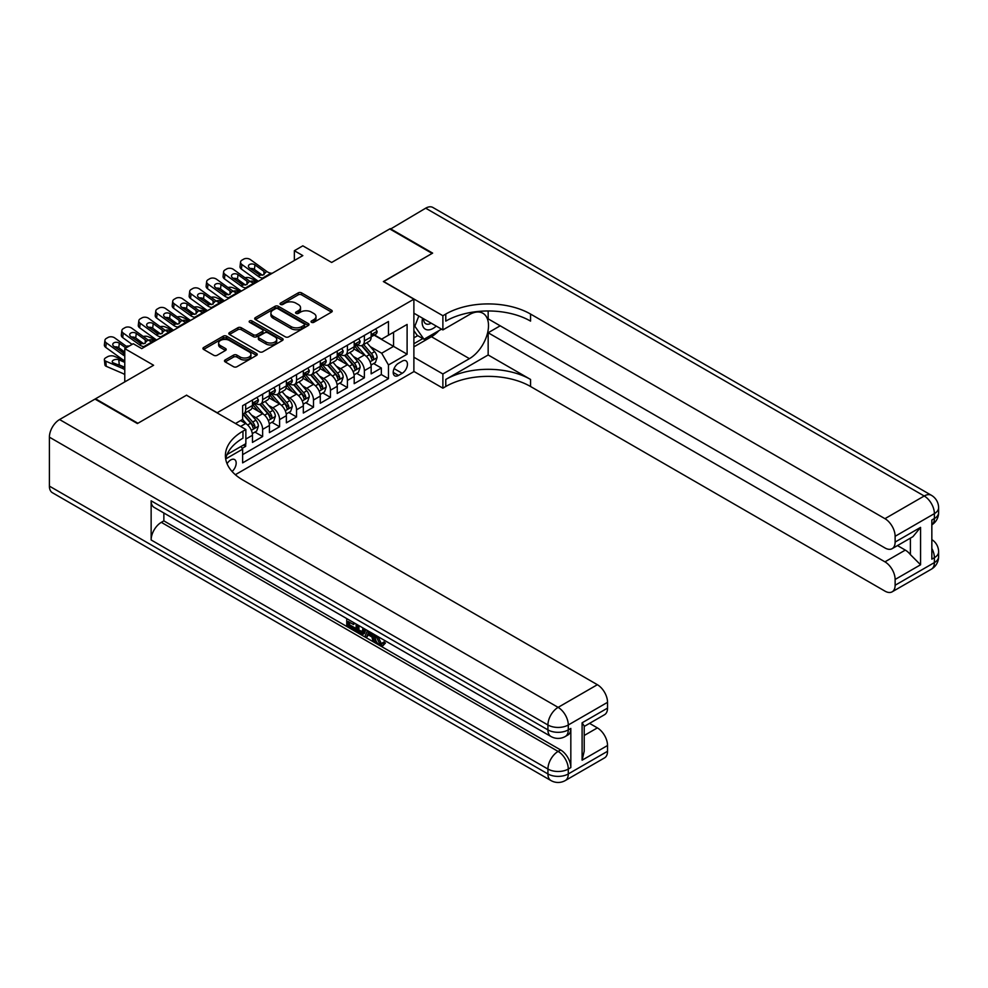 <?xml version="1.0" encoding="UTF-8"?>
<svg xmlns="http://www.w3.org/2000/svg" width="988" height="988" viewBox="0 0 988 988"><rect width="100%" height="100%" fill="white"/><g stroke="black" fill="none" stroke-linecap="round" stroke-linejoin="round"><path stroke-width="1.48" d="M311.516 322.31A1.643 0.951 0 0 0 313.851 322.31L331.536 312.097A2.359 1.359 0 0 0 332.227 311.134A2.359 1.359 0 0 0 331.536 310.183L301.575 292.88A2.359 1.359 0 0 0 298.24 292.88L280.555 303.094A1.643 0.951 0 0 0 280.073 303.761A1.643 0.951 0 0 0 280.555 304.44A1.643 0.951 0 0 0 282.889 304.44L285.174 303.118A7.534 4.347 0 0 1 295.832 303.118L298.327 304.551A7.534 4.347 0 0 1 300.537 307.626A7.534 4.347 0 0 1 298.327 310.701L296.042 312.023A1.643 0.951 0 0 0 295.56 312.702A1.643 0.951 0 0 0 296.042 313.369A1.643 0.951 0 0 0 298.364 313.369L300.661 312.047A7.534 4.347 0 0 1 311.306 312.047L313.801 313.492A7.534 4.347 0 0 1 316.012 316.568A7.534 4.347 0 0 1 313.801 319.643L311.516 320.964A1.643 0.951 0 0 0 311.035 321.643A1.643 0.951 0 0 0 311.516 322.31L311.516 320.964M232.081 471.498A7.669 4.434 120 0 0 235.984 464.842A7.669 4.434 120 0 0 234.588 459.556A7.669 4.434 120 0 0 230.76 459.926A7.669 4.434 120 0 0 227.067 463.73M225.178 359.953A2.359 1.359 0 0 0 224.486 360.916A2.359 1.359 0 0 0 225.178 361.88L233.576 366.733A2.359 1.359 0 0 0 236.91 366.733L256.547 355.396A2.359 1.359 0 0 0 257.238 354.433A2.359 1.359 0 0 0 256.547 353.469L226.585 336.167A2.359 1.359 0 0 0 223.263 336.167L203.614 347.517A2.359 1.359 0 0 0 202.935 348.468A2.359 1.359 0 0 0 203.614 349.431L213.779 355.297A2.359 1.359 0 0 0 217.101 355.297L225.511 350.444A2.359 1.359 0 0 0 226.203 349.48A2.359 1.359 0 0 0 225.511 348.517L220.472 345.615A6.298 3.631 0 0 1 218.632 343.046A6.298 3.631 0 0 1 222.51 339.687A6.298 3.631 0 0 1 229.377 340.477L249.1 351.864A6.298 3.631 0 0 1 250.94 354.433A6.298 3.631 0 0 1 247.062 357.792A6.298 3.631 0 0 1 240.195 357.001L236.91 355.1A2.359 1.359 0 0 0 233.576 355.1L225.178 359.953L225.178 361.88M186.67 395.311L217.187 412.737L413.886 299.179L383.369 281.555L432.114 253.41L389.729 228.932L331.647 262.462L302.822 245.827L294.35 250.717L302.822 255.608L141.729 348.616L133.257 343.725L124.772 348.616L124.772 381.899M186.67 395.126L137.912 423.272L95.527 398.794L153.597 365.264L124.772 348.616M285.347 336.846A2.359 1.359 0 0 0 288.669 336.846L308.318 325.509A2.359 1.359 0 0 0 309.009 324.546A2.359 1.359 0 0 0 308.318 323.582L278.357 306.292A2.359 1.359 0 0 0 275.022 306.292L255.386 317.63A2.359 1.359 0 0 0 254.694 318.593A2.359 1.359 0 0 0 255.386 319.544L285.347 336.846M250.297 322.668A1.643 0.951 0 0 1 251.977 322.903L251.977 320.939L282.432 338.526A2.359 1.359 0 0 1 283.124 339.489A2.359 1.359 0 0 1 282.432 340.452L262.796 351.79A2.359 1.359 0 0 1 259.461 351.79L229.5 334.487L237.91 329.671L237.91 327.72L229.5 332.573A2.359 1.359 0 0 0 228.808 333.524A2.359 1.359 0 0 0 229.5 334.487L229.5 332.573M237.91 329.671A2.359 1.359 0 0 1 241.233 329.671L241.233 327.72A2.359 1.359 0 0 0 237.91 327.72M241.233 327.72L253.385 334.734A2.359 1.359 0 0 0 256.719 334.734L262.289 331.511A2.359 1.359 0 0 0 262.981 330.548A2.359 1.359 0 0 0 262.289 329.584L249.643 322.286A1.643 0.951 0 0 1 249.161 321.619A1.643 0.951 0 0 1 250.174 320.73A1.643 0.951 0 0 1 251.977 320.939M242.159 448.354L245.679 446.329L243.468 445.045M245.851 439.08L252.459 435.263L252.459 442.402L262.635 436.535L254.916 432.077M251.594 415.182L255.855 417.64A9.596 5.533 60 0 1 262.635 429.385L269.415 425.47L269.415 432.621L279.592 426.742L271.873 422.284M268.551 405.389L272.812 407.846A9.596 5.533 60 0 1 279.592 419.591L286.372 415.676L286.372 422.827L296.548 416.948L288.829 412.502M285.507 395.595L289.768 398.053A9.596 5.533 60 0 1 296.548 409.81L303.328 405.895L303.328 413.033L313.505 407.167L305.786 402.709M302.464 385.814L306.725 388.272A9.596 5.533 60 0 1 313.505 400.017L320.285 396.102L320.285 403.252L330.461 397.374L322.743 392.915M319.42 376.02L323.681 378.478A9.596 5.533 60 0 1 330.461 390.223L337.241 386.308L337.241 393.459L347.418 387.58L339.699 383.134M336.377 366.227L340.638 368.685A9.596 5.533 60 0 1 347.418 380.442L354.198 376.514L354.198 383.665L364.374 377.786L364.374 370.648A9.596 5.533 -120 0 0 357.594 358.903L353.334 356.446M356.656 373.341L364.374 377.786M252.459 435.263A9.596 5.533 -120 0 0 245.679 423.506L240.59 420.579M269.415 425.47A9.596 5.533 -120 0 0 262.635 413.725L252.15 407.674M286.372 415.676A9.596 5.533 -120 0 0 279.592 403.931L269.107 397.88M303.328 405.895A9.596 5.533 -120 0 0 296.548 394.138L286.063 388.086M320.285 396.102A9.596 5.533 -120 0 0 313.505 384.357L303.02 378.293M337.241 386.308A9.596 5.533 -120 0 0 330.461 374.563L319.976 368.512M354.198 376.514A9.596 5.533 -120 0 0 347.418 364.77L336.933 358.718M402.19 361.151L398.46 363.3A7.435 4.298 120 0 0 393.607 369.858A7.435 4.298 120 0 0 394.743 375.811A7.435 4.298 120 0 0 398.46 375.44L402.19 373.291A7.435 4.298 120 0 0 407.044 366.733A7.435 4.298 120 0 0 405.907 360.781A7.435 4.298 120 0 0 402.19 361.151M235.342 474.709L413.886 371.624L413.886 299.179M241.06 446.44L242.628 449.157L242.628 462.866L388.457 378.676L388.457 364.967L381.677 353.222L370.29 346.652M242.628 449.157L225.758 458.901M235.502 423.506L242.628 419.394L242.628 405.698L388.457 321.495L388.457 335.204L407.105 324.435L407.105 354.198L388.457 364.967M255.769 403.487L255.855 403.536A9.596 5.533 60 0 0 260.647 404.018L267.427 400.103A9.596 5.533 -120 0 0 269.415 395.706L269.415 390.223M272.725 393.693L272.812 393.755A9.596 5.533 60 0 0 277.603 394.224L284.383 390.309A9.596 5.533 -120 0 0 286.372 385.913L286.372 380.429M289.682 383.912L289.768 383.962A9.596 5.533 60 0 0 294.56 384.431L301.34 380.516A9.596 5.533 -120 0 0 303.328 376.132L303.328 370.648M306.638 374.119L306.725 374.168A9.596 5.533 60 0 0 311.516 374.65L318.297 370.735A9.596 5.533 -120 0 0 320.285 366.338L320.285 360.855M323.595 364.325L323.681 364.374A9.596 5.533 60 0 0 328.473 364.856L335.253 360.941A9.596 5.533 -120 0 0 337.241 356.545L337.241 351.061M340.551 354.544L340.638 354.593A9.596 5.533 60 0 0 345.43 355.062L352.21 351.148A9.596 5.533 -120 0 0 354.198 346.763L354.198 341.28M242.628 454.641L381.331 374.563L381.331 368.005L371.155 373.872L371.155 366.733A9.596 5.533 -120 0 0 364.374 354.976L353.889 348.925M357.508 344.75L357.594 344.8A9.596 5.533 -120 0 0 362.386 345.269A9.596 5.533 -120 0 0 364.374 340.885L364.374 335.401M362.386 345.269L369.166 341.354A9.596 5.533 -120 0 0 371.155 336.97L371.155 331.486M245.679 403.931L245.679 409.415A9.596 5.533 60 0 1 243.69 413.799A9.596 5.533 60 0 1 242.628 414.194M243.69 413.799L250.47 409.884A9.596 5.533 -120 0 0 252.459 405.5L252.459 400.017M262.635 394.138L262.635 399.621A9.596 5.533 60 0 1 260.647 404.018M279.592 384.357L279.592 389.828A9.596 5.533 60 0 1 277.603 394.224M296.548 374.563L296.548 380.047A9.596 5.533 60 0 1 294.56 384.431M313.505 364.77L313.505 370.253A9.596 5.533 60 0 1 311.516 374.65M330.461 354.976L330.461 360.459A9.596 5.533 60 0 1 328.473 364.856M347.418 345.195L347.418 350.678A9.596 5.533 60 0 1 345.43 355.062M347.418 380.442L347.418 387.58M330.461 390.223L330.461 397.374M313.505 400.017L313.505 407.167M296.548 409.81L296.548 416.948M279.592 419.591L279.592 426.742M262.635 429.385L262.635 436.535M245.679 443.773L245.679 446.329M381.677 353.222L393.545 346.368L393.545 332.264L407.105 324.435M374.119 335.154L407.105 354.198M374.464 334.957L381.677 339.119L388.457 335.204M294.35 250.717L294.35 260.511M373.612 363.547L381.331 368.005M381.331 374.563L388.457 378.676M312.171 322.545L313.801 321.606A7.534 4.347 0 0 0 316.012 318.531L316.012 316.568M300.537 307.626L300.537 309.59A7.534 4.347 0 0 1 298.327 312.665L296.696 313.604M331.499 312.122L301.575 294.844A2.359 1.359 0 0 0 298.24 294.844L281.222 304.675M308.281 325.521L278.357 308.244A2.359 1.359 0 0 0 275.022 308.244L255.41 319.569L255.386 317.63M304.156 325.213A1.643 0.951 0 0 0 304.637 324.546A1.643 0.951 0 0 0 304.156 323.866L277.85 308.688A1.643 0.951 0 0 0 275.529 308.688L273.108 310.084A7.534 4.347 0 0 0 270.91 313.159A7.534 4.347 0 0 0 273.108 316.234L291.089 326.608A7.534 4.347 0 0 0 301.735 326.608L304.156 325.213L304.156 327.176A1.643 0.951 0 0 0 304.637 326.497L304.637 324.546M270.91 313.159L270.91 315.11A7.534 4.347 0 0 0 273.108 318.185L273.108 316.234M304.156 327.176L301.735 328.572A7.534 4.347 0 0 1 291.089 328.572L273.108 318.185M241.233 329.671L253.385 336.686A2.359 1.359 0 0 0 256.719 336.686L262.289 333.475A2.359 1.359 0 0 0 262.981 332.511L262.981 330.548M251.977 322.903L282.395 340.465M265.994 342.009A6.298 3.631 0 0 0 272.861 342.799A6.298 3.631 0 0 0 276.739 339.44A6.298 3.631 0 0 0 274.899 336.871L267.946 332.857A2.359 1.359 0 0 0 264.623 332.857L259.041 336.081A2.359 1.359 0 0 0 258.362 337.031A2.359 1.359 0 0 0 259.041 337.995L265.994 342.009L265.994 343.972A6.298 3.631 0 0 0 272.861 344.75A6.298 3.631 0 0 0 276.739 341.403L276.739 339.44M258.362 337.031L258.362 338.995A2.359 1.359 0 0 0 259.041 339.958L259.041 337.995M265.994 343.972L259.041 339.958M250.94 354.433L250.94 356.384A6.298 3.631 0 0 1 247.062 359.743A6.298 3.631 0 0 1 240.195 358.965L236.91 357.063A2.359 1.359 0 0 0 233.576 357.063L225.202 361.892M218.632 343.046L218.632 344.997A6.298 3.631 0 0 0 220.472 347.566L220.472 345.615M225.474 350.456L220.472 347.566M256.522 355.408L226.585 338.131A2.359 1.359 0 0 0 223.263 338.131L203.652 349.456M371.019 365.054L375.403 362.522L377.095 357.619A6.36 3.668 -120 0 0 374.613 351.654L366.869 342.688M258.041 281.469L249.89 277.961A4.792 2.396 -5.9 0 0 244.987 277.752M365.313 355.606L356.458 345.355M244.048 283.988L241.405 282.852L241.566 284.309M360.274 352.617L355.137 346.665A15.228 8.793 -120 0 0 354.667 346.133M361.522 345.615L369.364 354.692A6.36 3.668 60 0 1 371.624 359.076C372.587 360.348 373.266 359.953 373.662 357.891A6.36 3.668 -120 0 0 371.402 353.519L363.646 344.553M361.991 345.467L370.401 355.223A3.236 1.865 60 0 1 371.229 356.483L373.662 357.891M240.035 281.086A4.792 2.396 -5.9 0 0 240.035 281.382A4.792 2.396 -5.9 0 0 241.405 282.852M250.05 281.407A3.841 1.914 174.1 0 1 254.422 281.444L256.51 282.346M371.624 359.076L372.093 359.83M263.722 278.184L262.561 278.085A11.992 6.928 60 0 1 258.177 276.269L241.937 264.525L241.405 269.069A4.792 3.1 -173.3 0 1 240.035 266.55L240.566 262.005A4.792 3.1 6.7 0 0 241.937 264.525M258.337 281.296A17.982 10.386 60 0 1 257.646 280.814L241.405 269.069M375.65 328.893L377.095 331.388A6.36 3.668 60 0 1 375.773 334.203L372.55 336.056A6.36 3.668 -120 0 0 373.662 334.599L373.526 334.03M272.194 273.293L271.045 273.194A11.992 6.928 60 0 1 266.661 271.367L250.421 259.622A4.792 3.1 6.7 0 0 243.666 259.152L241.974 260.128A4.792 3.1 6.7 0 0 240.566 262.005M264.018 274.664L263.882 271.342L264.833 272.429L263.895 274.738L260.005 275.207L249.519 268.02A3.841 2.47 -173.3 0 1 248.433 266.007A3.841 2.47 -173.3 0 1 249.544 264.512A3.841 2.47 -173.3 0 1 254.953 264.883L254.422 269.44L262.475 275.269M254.422 269.44A3.841 2.47 6.7 0 0 250.322 268.588M263.882 271.342L254.953 264.883M266.661 271.367L265.019 273.12M371.377 336.352L371.402 336.352A6.36 3.668 -120 0 0 372.55 336.056M372.846 334.117L373.662 334.599C373.266 333.635 372.587 334.03 371.624 335.772A6.36 3.668 60 0 1 371.155 336.673M422.568 318.185A15.586 9.003 120 0 0 427.631 329.881A15.586 9.003 120 0 0 436.251 326.089M423.58 318.778A10.67 6.163 120 0 0 425.791 323.755A10.67 6.163 120 0 0 427.359 324.237A10.67 6.163 120 0 0 431.213 323.175M441.537 329.14L423.988 339.267L417.195 335.352L413.886 330.647M423.988 339.267L414.824 326.25L418.801 316.012M413.886 325.707L414.824 326.25M390.235 229.228L425.68 208.184L924.212 496.001A14.388 8.312 120 0 1 931.4 495.297A14.388 14.388 0 0 1 938.6 507.758A14.388 8.312 180 0 1 934.389 513.624L895.128 536.299A14.388 8.312 -120 0 0 884.952 518.675L924.212 496.001A14.388 8.312 60 0 1 934.389 513.624L934.389 518.527L931.845 519.997L931.845 559.159L934.389 557.689L934.389 562.58A14.388 8.312 60 0 1 931.4 569.162L892.152 591.824A14.388 8.312 -120 0 0 895.128 585.242L934.389 562.58A14.388 8.312 0 0 0 938.6 556.701A14.388 14.388 0 0 1 931.4 569.162M390.235 228.636L432.633 253.113L383.542 281.654M413.886 357.236L442.883 373.97L469.424 358.656A26.972 15.573 120 0 0 487.047 334.883A26.972 15.573 120 0 0 482.91 313.258A26.972 15.573 120 0 0 469.424 314.592L442.883 329.918L442.883 315.728L445.773 314.061A59.947 34.617 180 0 1 530.556 314.061L884.952 518.675M442.883 373.97L442.883 388.173L445.773 386.506A59.947 34.617 180 0 1 530.556 386.506L884.952 591.12A14.388 8.312 -120 0 0 892.152 591.824M488.158 354.976L445.773 379.454A59.947 34.617 180 0 1 530.556 379.454L488.158 354.976L488.158 332.758L500.2 325.805M488.158 310.973L488.158 318.852L884.952 547.945A14.388 8.312 -120 0 0 892.152 548.661A14.388 8.312 -120 0 0 895.128 542.066L920.569 527.382L920.569 564.778L910.393 554.614L910.393 538.127M920.569 564.778L895.128 579.462L895.128 585.242M895.128 579.462A14.388 8.312 -120 0 0 884.952 561.851L905.304 550.094A14.388 8.312 60 0 1 910.393 554.614M488.158 332.758L884.952 561.851M425.68 208.184A14.388 8.312 -60 0 1 432.868 207.468L931.4 495.297M413.886 313.184L442.883 329.918M383.542 281.457L442.883 315.728M413.886 371.426L442.883 388.173M895.128 536.299L895.128 542.066M897.475 545.574L905.304 550.094M445.773 314.061L445.773 321.112A59.947 34.617 180 0 1 530.556 321.112L530.556 314.061M892.152 548.661L912.961 536.645L920.569 527.382M438.919 330.647A26.972 15.573 -60 0 1 431.447 336.723L413.886 346.862M413.886 343.725L422.802 338.588M413.886 337.847L417.714 335.648M377.972 636.568L381.121 643.151L382.307 643.559M376.749 635.926L376.613 637.346L379.763 643.929L381.751 644.176L383.974 641.854L385.406 643.065L382.862 645.744L379.898 645.362C376.774 643.237 375.205 640.298 375.181 636.531L375.292 635.086M368.462 634.988L366.449 637.445L364.918 636.568L367.487 630.579M373.946 634.308L375.971 641.385L374.613 642.163L373.094 641.286L371.933 637.001L367.598 634.494L366.449 637.445M349.542 622.255L349.542 624.762L355.544 628.22L355.544 629.578L354.186 630.369L346.751 626.071L346.751 618.599M354.89 623.305L353.531 624.564L348.184 621.477L348.184 625.54L349.542 624.762M151.139 500.805L547.932 729.885A14.388 8.312 120 0 0 550.921 736.48L154.128 507.387A14.388 8.312 -60 0 1 151.139 500.805L151.139 539.967A14.388 8.312 -60 0 1 161.316 522.343L163.86 520.874L560.653 749.966A14.388 8.312 60 0 1 570.829 767.577L570.829 728.428A14.388 8.312 60 0 1 567.853 735.01L565.309 736.48A14.388 8.312 -120 0 0 568.285 729.885L570.829 728.428M163.86 520.874L163.86 513.007M365.844 629.628L364.436 633.481L363.078 634.259L356.137 631.493L356.137 624.021M137.406 423.556L186.497 395.212L245.851 429.484L242.962 431.151A59.947 34.617 -0 0 0 225.4 455.629A59.947 34.617 -0 0 0 242.962 480.094L597.37 684.709A14.388 8.312 60 0 1 607.534 702.332L568.285 724.994L568.285 729.885A14.388 8.312 -0 0 1 547.932 729.885L547.932 724.994L49.4 437.165A14.388 8.312 -60 0 1 59.576 419.542L95.009 399.09L137.406 423.556M245.851 429.484L245.851 443.674L227.092 454.505M582.105 722.796L584.217 725.982L584.217 751.139L582.105 760.192L582.105 722.796L607.534 708.112L607.534 702.332M607.534 708.112A14.388 8.312 60 0 1 604.557 714.695L584.217 726.439M49.4 486.121L547.932 773.95A14.388 8.312 120 0 0 550.921 780.532L52.376 492.703A14.388 8.312 -60 0 1 49.4 486.121L49.4 437.165M589.54 723.364L597.37 727.884A14.388 8.312 60 0 1 607.534 745.508L582.105 760.192M570.829 767.577L568.285 769.047L568.285 773.95L607.534 751.288L607.534 745.508M607.534 751.288A14.388 8.312 60 0 1 604.557 757.87L565.309 780.532A14.388 8.312 -120 0 0 568.285 773.95A14.388 8.312 -0 0 1 547.932 773.95L547.932 769.047L151.139 539.967M242.962 431.151L242.962 438.19A59.947 34.617 -0 0 0 225.721 459.148M348.184 625.54L354.186 629.01L355.544 628.22M354.186 629.01L354.186 630.369M348.184 619.427L354.124 622.86M353.531 623.206L353.531 624.564M364.374 628.788L363.078 634.259M357.57 624.848L357.57 630.962L362.077 632.74L362.954 627.96M364.486 630.381L365.819 629.615M358.928 625.639L358.928 630.183L363.436 631.95M357.57 630.962L358.928 630.183M359.669 632.172L361.028 631.394M372.056 633.209L374.613 642.163M368.833 631.357L368.03 633.394L371.5 635.395L370.71 632.431M369.685 631.851L369.389 632.604L371.006 633.543M368.03 633.394L369.389 632.604M379.763 643.929L381.121 643.151M376.613 637.346L377.922 636.593M382.615 642.632L384.048 643.843L385.406 643.065M384.048 643.843L382.862 645.744M354.062 374.835L358.446 372.315L360.138 367.413A6.36 3.668 -120 0 0 357.656 361.447L349.913 352.481M241.072 291.262L232.933 287.743A4.792 2.396 -5.9 0 0 228.03 287.533M348.356 365.387L339.502 355.137M227.092 293.782L224.449 292.646L224.609 294.103M343.318 362.411L338.18 356.458A15.228 8.793 -120 0 0 337.711 355.927M344.565 355.408L352.407 364.486A6.36 3.668 60 0 1 354.667 368.857C355.631 370.142 356.31 369.747 356.705 367.684A6.36 3.668 -120 0 0 354.445 363.312L346.689 354.334M345.034 355.26L353.445 365.017A3.236 1.865 60 0 1 354.26 366.276L356.705 367.684M223.078 290.88A4.792 2.396 -5.9 0 0 223.078 291.176A4.792 2.396 -5.9 0 0 224.449 292.646M233.094 291.201A3.841 1.914 174.1 0 1 237.466 291.238L239.553 292.139M354.667 368.857L355.137 369.611M337.106 384.628L341.49 382.097L343.182 377.206A6.36 3.668 -120 0 0 340.699 371.241L332.956 362.263M224.115 301.056L215.977 297.536A4.792 2.396 -5.9 0 0 211.074 297.326M331.4 375.181L322.545 364.93M210.135 303.563L207.492 302.427L207.653 303.896M326.361 372.192L321.224 366.252A15.228 8.793 -120 0 0 320.754 365.721M327.608 365.202L335.451 374.267A6.36 3.668 60 0 1 337.711 378.651C338.674 379.923 339.341 379.54 339.749 377.478A6.36 3.668 -120 0 0 337.488 373.094L329.733 364.127M328.078 365.054L336.488 374.798A3.236 1.865 60 0 1 337.303 376.07L339.749 377.478M206.122 300.673A4.792 2.396 -5.9 0 0 206.122 300.969A4.792 2.396 -5.9 0 0 207.492 302.427M216.137 300.982A3.841 1.914 174.1 0 1 220.509 301.031L222.596 301.933M337.711 378.651L338.18 379.404M320.149 394.422L324.533 391.89L326.225 387A6.36 3.668 -120 0 0 323.743 381.022L315.999 372.056M207.159 310.837L199.02 307.33A4.792 2.396 -5.9 0 0 194.105 307.12M314.443 384.974L305.588 374.724M193.179 313.357L190.536 312.22L190.696 313.678M309.405 381.986L304.267 376.033A15.228 8.793 -120 0 0 303.798 375.502M310.652 374.995L318.494 384.06A6.36 3.668 60 0 1 320.754 388.445C321.718 389.717 322.384 389.321 322.792 387.271A6.36 3.668 -120 0 0 320.532 382.887L312.776 373.921M311.121 374.847L319.532 384.591A3.236 1.865 60 0 1 320.347 385.851L322.792 387.271M189.165 310.454A4.792 2.396 -5.9 0 0 189.165 310.751A4.792 2.396 -5.9 0 0 190.536 312.22M199.181 310.775A3.841 1.914 174.1 0 1 203.553 310.825L205.64 311.726M320.754 388.445L321.224 389.198M303.193 404.216L307.564 401.684L309.269 396.781A6.36 3.668 -120 0 0 306.786 390.816L299.043 381.85M190.202 320.631L182.064 317.111A4.792 2.396 -5.9 0 0 177.148 316.901M297.487 394.768L288.632 384.505M176.222 323.15L173.579 322.014L173.74 323.471M292.448 391.779L287.31 385.826A15.228 8.793 -120 0 0 286.841 385.295M293.695 384.777L301.538 393.854A6.36 3.668 60 0 1 303.798 398.226C304.749 399.51 305.428 399.115 305.835 397.053A6.36 3.668 -120 0 0 303.563 392.681L295.82 383.702M294.152 384.628L302.575 394.385A3.236 1.865 60 0 1 303.39 395.645L305.835 397.053M172.208 320.248A4.792 2.396 -5.9 0 0 172.208 320.544A4.792 2.396 -5.9 0 0 173.579 322.014M182.224 320.569A3.841 1.914 174.1 0 1 186.596 320.606L188.683 321.508M303.798 398.226L304.267 398.979M246.765 287.977L245.604 287.879A11.992 6.928 60 0 1 241.22 286.051L224.98 274.306L224.449 278.863A4.792 3.1 -173.3 0 1 223.078 276.344L223.609 271.799A4.792 3.1 6.7 0 0 224.98 274.306M241.381 291.077A17.982 10.386 60 0 1 240.689 290.608L224.449 278.863M358.693 338.686L360.138 341.181A6.36 3.668 60 0 1 358.817 343.985L355.594 345.849A6.36 3.668 -120 0 0 356.705 344.38L356.569 343.824M255.237 283.087L254.089 282.988A11.992 6.928 60 0 1 249.705 281.16L233.464 269.415A4.792 3.1 6.7 0 0 226.709 268.946L225.017 269.922A4.792 3.1 6.7 0 0 223.609 271.799M247.062 284.445L246.926 281.135L247.877 282.21L246.938 284.519L243.048 285.001L232.563 277.813A3.841 2.47 -173.3 0 1 231.476 275.8A3.841 2.47 -173.3 0 1 232.588 274.293A3.841 2.47 -173.3 0 1 237.997 274.676L237.466 279.221L245.518 285.05M237.466 279.221A3.841 2.47 6.7 0 0 233.366 278.381M246.926 281.135L237.997 274.676M249.705 281.16L248.062 282.901M354.42 346.146L354.445 346.146A6.36 3.668 -120 0 0 355.594 345.849M355.89 343.91L356.705 344.38C356.31 343.429 355.631 343.824 354.667 345.565A6.36 3.668 60 0 1 354.198 346.467M229.809 297.771L228.648 297.672A11.992 6.928 60 0 1 224.264 295.844L208.023 284.099L207.492 288.644A4.792 3.1 -173.3 0 1 206.122 286.137L206.653 281.58A4.792 3.1 6.7 0 0 208.023 284.099M224.424 300.871A17.982 10.386 60 0 1 223.733 300.389L207.492 288.644M341.737 348.468L343.182 350.962A6.36 3.668 60 0 1 341.86 353.778L338.637 355.643A6.36 3.668 -120 0 0 339.749 354.173L339.613 353.605M238.281 292.868L237.132 292.769A11.992 6.928 60 0 1 232.748 290.954L216.508 279.209A4.792 3.1 6.7 0 0 209.752 278.727L208.06 279.715A4.792 3.1 6.7 0 0 206.653 281.58M230.105 294.239L229.969 290.929L230.92 292.003L229.982 294.313L226.091 294.795L215.606 287.594A3.841 2.47 -173.3 0 1 214.507 285.594A3.841 2.47 -173.3 0 1 215.631 284.087A3.841 2.47 -173.3 0 1 221.04 284.47L220.509 289.015L228.561 294.844M220.509 289.015A3.841 2.47 6.7 0 0 216.409 288.175M229.969 290.929L221.04 284.47M232.748 290.954L231.106 292.695M337.451 355.939L337.488 355.939A6.36 3.668 -120 0 0 338.637 355.643M338.933 353.704L339.749 354.173C339.353 353.222 338.674 353.605 337.711 355.347A6.36 3.668 60 0 1 337.241 356.248M212.852 307.564L211.691 307.466A11.992 6.928 60 0 1 207.307 305.638L191.067 293.893L190.536 298.438A4.792 3.1 -173.3 0 1 189.165 295.931L189.696 291.374A4.792 3.1 6.7 0 0 191.067 293.893M207.468 310.664A17.982 10.386 60 0 1 206.776 310.183L190.536 298.438M324.78 358.261L326.225 360.756A6.36 3.668 60 0 1 324.904 363.572L321.68 365.424A6.36 3.668 -120 0 0 322.792 363.967L322.656 363.399M221.324 302.661L220.176 302.563A11.992 6.928 60 0 1 215.792 300.735L199.551 288.99A4.792 3.1 6.7 0 0 192.796 288.521L191.104 289.496A4.792 3.1 6.7 0 0 189.696 291.374M213.149 304.032L213.013 300.71L213.964 301.797L213.025 304.106L209.135 304.576L198.65 297.388A3.841 2.47 -173.3 0 1 197.551 295.375A3.841 2.47 -173.3 0 1 198.674 293.881A3.841 2.47 -173.3 0 1 204.084 294.251L203.553 298.808L211.605 304.637M203.553 298.808A3.841 2.47 6.7 0 0 199.453 297.968M213.013 300.71L204.084 294.251M215.792 300.735L214.149 302.489M320.495 365.721L320.532 365.721A6.36 3.668 -120 0 0 321.68 365.424M321.977 363.485L322.792 363.967C322.397 363.004 321.718 363.399 320.754 365.14A6.36 3.668 60 0 1 320.285 366.042M195.896 317.346L194.735 317.247A11.992 6.928 60 0 1 190.351 315.419L174.11 303.687L173.579 308.231A4.792 3.1 -173.3 0 1 172.208 305.712L172.739 301.167A4.792 3.1 6.7 0 0 174.11 303.687M190.511 320.458A17.982 10.386 60 0 1 189.82 319.976L173.579 308.231M307.824 368.055L309.269 370.549A6.36 3.668 60 0 1 307.947 373.353L304.724 375.218A6.36 3.668 -120 0 0 305.835 373.76L305.7 373.192M204.368 312.455L203.219 312.356A11.992 6.928 60 0 1 198.835 310.528L182.595 298.784A4.792 3.1 6.7 0 0 175.839 298.314L174.147 299.29A4.792 3.1 6.7 0 0 172.739 301.167M196.192 313.826L196.056 310.504L197.007 311.578L196.069 313.9L192.178 314.369L181.693 307.182A3.841 2.47 -173.3 0 1 180.594 305.168A3.841 2.47 -173.3 0 1 181.718 303.662A3.841 2.47 -173.3 0 1 187.127 304.045L186.596 308.602L194.648 314.419M186.596 308.602A3.841 2.47 6.7 0 0 182.496 307.75M196.056 310.504L187.127 304.045M198.835 310.528L197.192 312.27M303.538 375.514L303.563 375.514A6.36 3.668 -120 0 0 304.724 375.218M305.008 373.279L305.835 373.76C305.44 372.797 304.761 373.192 303.798 374.934A6.36 3.668 60 0 1 303.328 375.835M286.236 413.997L290.608 411.465L292.312 406.574A6.36 3.668 -120 0 0 289.83 400.609L282.086 391.643M173.246 330.424L165.107 326.904A4.792 2.396 -5.9 0 0 160.192 326.695M280.53 404.549L271.675 394.298M159.266 332.944L156.623 331.795L156.771 333.265M275.491 401.573L270.354 395.62A15.228 8.793 -120 0 0 269.885 395.089M276.739 394.57L284.581 403.647A6.36 3.668 60 0 1 286.841 408.019C287.792 409.304 288.471 408.909 288.879 406.846A6.36 3.668 -120 0 0 286.606 402.474L278.863 393.496M277.196 394.422L285.618 404.166A3.236 1.865 60 0 1 286.434 405.438L288.879 406.846M155.252 330.041A4.792 2.396 -5.9 0 0 155.252 330.338A4.792 2.396 -5.9 0 0 156.623 331.795M165.268 330.35A3.841 1.914 174.1 0 1 169.64 330.4L171.727 331.301M286.841 408.019L287.31 408.773M178.939 327.139L177.778 327.04A11.992 6.928 60 0 1 173.394 325.213L157.154 313.468L156.623 318.025A4.792 3.1 -173.3 0 1 155.252 315.505L155.783 310.961A4.792 3.1 6.7 0 0 157.154 313.468M173.555 330.239A17.982 10.386 60 0 1 172.863 329.77L156.623 318.025M290.867 377.836L292.312 380.343A6.36 3.668 60 0 1 290.991 383.146L287.767 385.011A6.36 3.668 -120 0 0 288.879 383.542L288.743 382.986M187.411 322.249L186.263 322.15A11.992 6.928 60 0 1 181.878 320.322L165.638 308.577A4.792 3.1 6.7 0 0 158.883 308.095L157.178 309.083A4.792 3.1 6.7 0 0 155.783 310.961M179.236 323.607L179.1 320.297L180.051 321.372L179.112 323.681L175.222 324.163L164.737 316.975A3.841 2.47 -173.3 0 1 163.638 314.962A3.841 2.47 -173.3 0 1 164.761 313.455A3.841 2.47 -173.3 0 1 170.171 313.838L169.64 318.383L177.692 324.212M169.64 318.383A3.841 2.47 6.7 0 0 165.539 317.543M179.1 320.297L170.171 313.838M181.878 320.322L180.236 322.063M286.582 385.308L286.606 385.308A6.36 3.668 -120 0 0 287.767 385.011M288.051 383.072L288.879 383.542C288.484 382.591 287.804 382.974 286.841 384.715A6.36 3.668 60 0 1 286.372 385.629M269.279 423.79L273.651 421.259L275.356 416.368A6.36 3.668 -120 0 0 272.873 410.403L265.13 401.424M156.289 340.205L148.151 336.698A4.792 2.396 -5.9 0 0 143.235 336.488M263.574 414.343L254.719 404.092M142.309 342.725L139.666 341.589L139.814 343.058M258.535 411.354L253.397 405.401A15.228 8.793 -120 0 0 252.928 404.882M259.782 404.364L267.625 413.429A6.36 3.668 60 0 1 269.885 417.813C270.836 419.085 271.515 418.702 271.922 416.64A6.36 3.668 -120 0 0 269.65 412.255L261.906 403.289M260.239 404.216L268.662 413.96A3.236 1.865 60 0 1 269.477 415.232L271.922 416.64M138.295 339.823A4.792 2.396 -5.9 0 0 138.295 340.119A4.792 2.396 -5.9 0 0 139.666 341.589M148.311 340.144A3.841 1.914 174.1 0 1 152.683 340.193L154.77 341.095M269.885 417.813L270.354 418.566M161.97 336.933L160.822 336.834A11.992 6.928 60 0 1 156.437 335.006L140.197 323.261L139.666 327.806A4.792 3.1 -173.3 0 1 138.295 325.299L138.826 320.742A4.792 3.1 6.7 0 0 140.197 323.261M156.598 340.033A17.982 10.386 60 0 1 155.906 339.551L139.666 327.806M273.911 387.629L275.356 390.124A6.36 3.668 60 0 1 274.034 392.94L270.811 394.805A6.36 3.668 -120 0 0 271.922 393.335L271.786 392.767M170.455 332.03L169.306 331.931A11.992 6.928 60 0 1 164.922 330.103L148.682 318.371A4.792 3.1 6.7 0 0 141.926 317.889L140.222 318.865A4.792 3.1 6.7 0 0 138.826 320.742M162.279 333.401L162.143 330.091L163.094 331.165L162.156 333.475L158.265 333.944L147.78 326.756A3.841 2.47 -173.3 0 1 146.681 324.743A3.841 2.47 -173.3 0 1 147.805 323.249A3.841 2.47 -173.3 0 1 153.214 323.632L152.683 328.177L160.735 334.006M152.683 328.177A3.841 2.47 6.7 0 0 148.571 327.337M162.143 330.091L153.214 323.632M164.922 330.103L163.279 331.857M269.625 395.101L269.65 395.101A6.36 3.668 -120 0 0 270.811 394.805M271.095 392.866L271.922 393.335C271.515 392.372 270.848 392.767 269.885 394.508A6.36 3.668 60 0 1 269.415 395.41M252.323 433.584L256.695 431.052L258.399 426.149A6.36 3.668 -120 0 0 255.917 420.184L248.173 411.218M246.617 424.136L242.566 419.431M124.772 352.271L122.71 351.382L122.858 352.839M241.578 421.147L240.924 420.382M242.826 414.145L250.668 423.222A6.36 3.668 60 0 1 252.928 427.606C253.879 428.878 254.558 428.483 254.966 426.421A6.36 3.668 -120 0 0 252.693 422.049L244.95 413.083M243.283 413.997L251.705 423.753A3.236 1.865 60 0 1 252.52 425.013L254.966 426.421M121.339 349.616A4.792 2.396 -5.9 0 0 121.339 349.913A4.792 2.396 -5.9 0 0 122.71 351.382M129.243 346.035A4.792 2.396 -5.9 0 0 126.279 346.282M252.928 427.606L253.385 428.36M145.014 346.714L143.865 346.615A11.992 6.928 60 0 1 139.481 344.8L123.241 333.055L122.71 337.6A4.792 3.1 -173.3 0 1 121.339 335.08L121.87 330.535A4.792 3.1 6.7 0 0 123.241 333.055M132.096 344.392L122.71 337.6M256.954 397.423L258.399 399.918A6.36 3.668 60 0 1 257.078 402.734L253.854 404.586A6.36 3.668 -120 0 0 254.966 403.129L254.83 402.561M153.498 341.823L152.35 341.725A11.992 6.928 60 0 1 147.965 339.897L131.725 328.152A4.792 3.1 6.7 0 0 124.97 327.683L123.265 328.658A4.792 3.1 6.7 0 0 121.87 330.535M145.322 343.194L145.187 339.872L146.138 340.959L145.199 343.268L141.309 343.738L130.824 336.55A3.841 2.47 -173.3 0 1 129.724 334.537A3.841 2.47 -173.3 0 1 130.848 333.042A3.841 2.47 -173.3 0 1 136.258 333.413L135.727 337.97L143.779 343.799M135.727 337.97A3.841 2.47 6.7 0 0 131.614 337.118M145.187 339.872L136.258 333.413M147.965 339.897L146.323 341.65M252.669 404.882L252.693 404.882A6.36 3.668 -120 0 0 253.854 404.586M254.138 402.647L254.966 403.129C254.558 402.165 253.891 402.561 252.928 404.302A6.36 3.668 60 0 1 252.459 405.204M124.772 355.865A11.992 6.928 60 0 1 122.524 354.581L106.284 342.836L105.753 347.393L121.993 359.138A17.982 10.386 60 0 0 124.772 360.793L114.238 356.273A4.792 2.396 -5.9 0 0 107.482 356.779L105.778 357.767A4.792 2.396 -5.9 0 0 104.37 359.706A4.792 2.396 -5.9 0 0 105.753 361.176L106.284 366.338A4.792 2.396 174.1 0 1 104.913 364.868L104.37 359.706M124.772 369.734A17.982 10.386 -120 0 0 121.993 368.178L105.753 361.176M124.772 374.662A11.992 6.928 -120 0 0 122.524 373.341L106.284 366.338M124.772 367.499L113.336 362.905A3.841 1.914 174.1 0 1 112.237 361.731A3.841 1.914 174.1 0 1 113.361 360.175A3.841 1.914 174.1 0 1 118.77 359.768L124.772 362.361M124.772 367.301L119.301 364.93A3.841 1.914 -5.9 0 0 117.152 364.547M127.415 347.097L114.769 337.945A4.792 3.1 6.7 0 0 108.013 337.476L106.309 338.452A4.792 3.1 6.7 0 0 104.913 340.329A4.792 3.1 6.7 0 0 106.284 342.836M122.524 354.581L124.352 353.531L113.867 346.343A3.841 2.47 -173.3 0 1 112.768 344.33A3.841 2.47 -173.3 0 1 113.892 342.824A3.841 2.47 -173.3 0 1 119.301 343.207L118.77 347.751L124.772 352.099M118.77 347.751A3.841 2.47 6.7 0 0 114.657 346.911M105.753 347.393A4.792 3.1 -173.3 0 1 104.382 344.874L104.913 340.329M125.884 347.974L119.301 343.207M240.59 426.446L245.679 423.506M255.855 417.64L262.635 413.725M272.812 407.846L279.592 403.931M289.768 398.053L296.548 394.138M306.725 388.272L313.505 384.357M323.681 378.478L330.461 374.563M340.638 368.685L347.418 364.77M357.594 358.903L364.374 354.976M364.374 340.885L371.155 336.97M245.679 409.415L252.459 405.5M262.635 399.621L269.415 395.706M279.592 389.828L286.372 385.913M296.548 380.047L303.328 376.132M313.505 370.253L320.285 366.338M330.461 360.459L337.241 356.545M347.418 350.678L354.198 346.763M364.374 370.648L371.155 366.733M394.064 368.598L402.19 373.291M393.199 372.414L398.46 375.44M313.801 321.606L313.801 319.643M296.042 313.369L296.042 312.023M298.327 312.665L298.327 310.701M280.555 304.44L280.555 303.094M298.24 294.844L298.24 292.88M301.575 294.844L301.575 292.88M331.536 312.097L331.536 310.183M275.022 308.244L275.022 306.292M278.357 308.244L278.357 306.292M308.318 325.509L308.318 323.582M291.089 328.572L291.089 326.608M301.735 328.572L301.735 326.608M253.385 336.686L253.385 334.734M256.719 336.686L256.719 334.734M262.289 333.475L262.289 331.511M282.432 340.452L282.432 338.526M233.576 357.063L233.576 355.1M236.91 357.063L236.91 355.1M240.195 358.965L240.195 357.001M225.511 350.444L225.511 348.517M203.614 349.431L203.614 347.517M223.263 338.131L223.263 336.167M226.585 338.131L226.585 336.167M256.547 355.396L256.547 353.469M370.043 361.793L377.046 357.742M371.402 353.519L374.613 351.654M366.326 356.446L369.364 354.692M254.422 281.444L254.583 283.025M377.046 331.313L371.155 334.722M260.005 275.207L258.177 276.269M271.045 273.194L262.561 278.085M445.773 379.454L445.773 386.506M530.556 379.454L530.556 386.506M931.845 548.451A14.388 8.312 60 0 1 934.389 557.689A14.388 8.312 180 0 0 938.6 551.81A14.388 14.388 0 0 0 931.845 539.609M931.845 524.85A14.388 14.388 0 0 0 938.6 512.649A14.388 8.312 0 0 1 934.389 518.527A14.388 8.312 60 0 1 931.845 524.826M431.447 336.723L469.424 358.656M59.576 419.542L558.109 707.371L597.37 684.709M161.316 522.343L558.109 751.423L560.653 749.966M584.217 735.48L597.37 727.884M558.109 707.371A14.388 8.312 120 0 0 547.932 724.994A14.388 8.312 180 0 0 568.285 724.994A14.388 8.312 -120 0 0 558.109 707.371M558.109 751.423A14.388 8.312 120 0 0 547.932 769.047A14.388 8.312 180 0 0 568.285 769.047A14.388 8.312 -120 0 0 558.109 751.423M353.087 371.587L360.089 367.536M354.445 363.312L357.656 361.447M349.369 366.227L352.407 364.486M237.466 291.238L237.626 292.819M336.13 381.368L343.132 377.33M337.488 373.094L340.699 371.241M332.413 376.02L335.451 374.267M220.509 301.031L220.67 302.612M319.173 391.162L326.176 387.123M320.532 382.887L323.743 381.022M315.456 385.814L318.494 384.06M203.553 310.825L203.713 312.393M302.217 400.955L309.219 396.904M303.563 392.681L306.786 390.816M298.5 395.608L301.538 393.854M186.596 320.606L186.757 322.187M360.089 341.107L354.198 344.503M243.048 285.001L241.22 286.051M254.089 282.988L245.604 287.879M343.132 350.888L337.241 354.297M226.091 294.795L224.264 295.844M237.132 292.769L228.648 297.672M326.176 360.682L320.285 364.09M209.135 304.576L207.307 305.638M220.176 302.563L211.691 307.466M309.219 370.475L303.328 373.872M192.178 314.369L190.351 315.419M203.219 312.356L194.735 317.247M285.26 410.736L292.263 406.698M286.606 402.474L289.83 400.609M281.543 405.389L284.581 403.647M169.64 330.4L169.8 331.98M292.263 380.269L286.372 383.665M175.222 324.163L173.394 325.213M186.263 322.15L177.778 327.04M268.304 420.53L275.306 416.491M269.65 412.255L272.873 410.403M264.586 415.182L267.625 413.429M152.683 340.193L152.844 341.762M275.306 390.05L269.415 393.459M158.265 333.944L156.437 335.006M169.306 331.931L160.822 336.834M251.347 430.323L258.35 426.273M252.693 422.049L255.917 420.184M247.63 424.976L250.668 423.222M258.35 399.844L252.459 403.252M141.309 343.738L139.481 344.8M152.35 341.725L143.865 346.615M121.993 368.178L123.562 367.264M118.77 359.768L119.301 364.93M240.035 281.382L240.232 283.358M938.6 551.81L938.6 556.701M938.6 507.758L938.6 512.649M550.921 736.48A14.388 14.388 0 0 0 565.309 736.48M550.921 780.532A14.388 14.388 0 0 0 565.309 780.532M223.078 291.176L223.276 293.14M206.122 300.969L206.319 302.933M189.165 310.751L189.363 312.727M172.208 320.544L172.406 322.52M155.252 330.338L155.449 332.301M138.295 340.119L138.493 342.095M121.339 349.913L121.536 351.889"/></g></svg>
